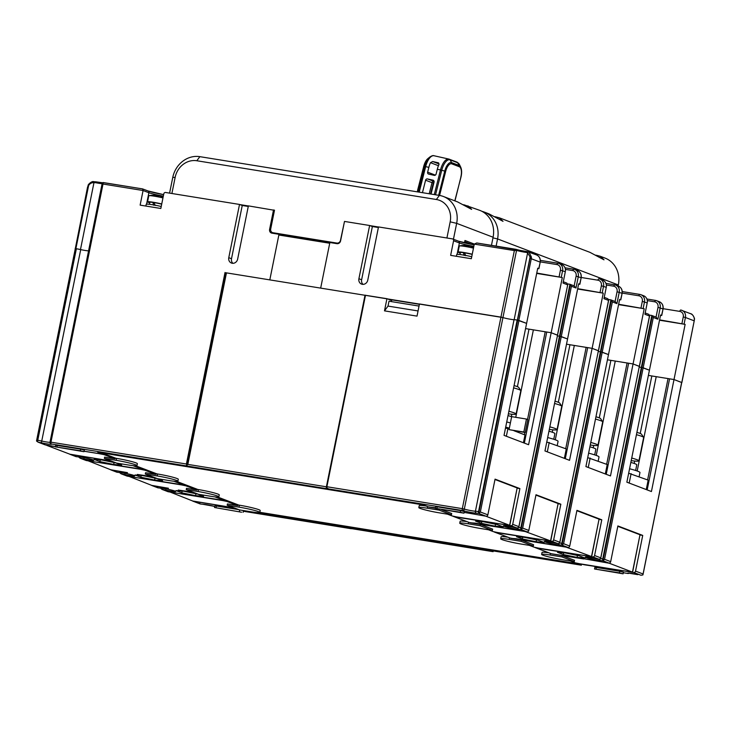 <?xml version="1.0" encoding="UTF-8"?>
<svg xmlns="http://www.w3.org/2000/svg" width="731" height="731" viewBox="0 0 731 731"><rect width="100%" height="100%" fill="white"/><g stroke="black" fill="none" stroke-linecap="round" stroke-linejoin="round"><path stroke-width="1.1" d="M49.991 442.328A6.643 0.53 11.4 0 1 42.106 441.122A6.643 0.53 -168.6 0 0 37.756 440.29L36.55 441.067L36.769 440.217L36.55 441.067L38.067 442.154L45.423 444.941A1.663 1.489 110.9 0 1 45.158 444.868L38.067 442.154A1.663 0.722 -80.8 0 1 37.756 440.29L76.371 248.768A6.643 0.53 11.4 0 1 80.721 249.609A6.643 0.53 11.4 0 0 88.579 250.815A6.643 0.53 11.4 0 1 80.474 249.554A6.643 0.53 -168.6 0 0 75.887 248.659L88.597 185.601C89.767 183.572 91.558 182.586 93.97 182.622L95.779 182.732A6.643 0.53 -168.6 0 0 102.13 183.618M45.423 444.941L55.446 446.559M84.065 451.191L103.089 454.271L103.254 453.439M102.23 183.371L102.925 182.586A0.996 0.959 75 0 0 102.23 183.371L103.007 184.038L89.584 250.578L88.643 250.514L89.584 250.578L50.969 442.1A1.663 0.722 99.2 0 0 51.325 443.982L328.658 488.993L326.291 487.531L326.885 486.736L462.321 508.648A1.663 0.722 99.2 0 0 462.677 510.53A8.306 0.667 -168.6 0 0 476.557 513.208L478.86 513.464L480.349 511.983L487.86 514.843A1.663 1.489 110.9 0 1 486.051 516.223L464.13 512.349M464.121 512.404L486.48 516.223M435.512 507.78L428.384 506.894L423.066 504.865L97.762 452.242L103.089 454.271M460.594 510.613L464.295 511.554L463.966 513.171L460.274 512.23L460.594 510.613L437.239 506.83L435.722 506.72L435.393 508.347L463.966 513.171M80.264 450.753L55.392 446.869L55.72 445.243L80.593 449.136L84.284 450.077L83.964 451.694L80.264 450.753L80.593 449.136M494.622 523.058L510.887 525.69A1.663 1.489 -69.1 0 0 512.696 524.31L518.836 526.649L518.681 527.636L516.881 527.956L513.582 527.307A8.306 0.667 11.4 0 0 503.823 525.799A8.306 0.667 11.4 0 0 508.474 527.581A8.306 0.667 11.4 0 0 518.864 529.326L521.176 529.591L522.656 528.102L528.805 530.441A1.663 1.489 110.9 0 1 526.996 531.83L469.329 522.501L453.229 516.36L494.64 523.003M497.354 524.63L483.575 521.76L475.589 521.112L481.391 523.323L495.17 526.183L503.156 526.841L497.354 524.63M553.641 539.907L559.782 542.247L559.626 543.234L557.826 543.553L554.491 542.914A8.306 0.667 11.4 0 0 544.759 541.406A8.306 0.667 11.4 0 0 549.42 543.179A8.306 0.667 11.4 0 0 559.809 544.933L562.112 545.189L563.601 543.709L569.741 546.048A1.663 1.489 110.9 0 1 567.941 547.428L510.275 538.098L494.165 531.967L551.832 541.296A1.663 1.489 -69.1 0 0 553.641 539.907L560.841 504.207L535.997 494.741L528.805 530.441M516.534 536.709L522.327 538.921L536.115 541.79L544.102 542.448L538.299 540.236L524.511 537.367L516.534 536.709M570.299 560.979L575.096 562.806L584.672 564.835L632.617 572.172L609.27 563.245L582.516 558.502L608.886 563.034A1.663 1.489 110.9 0 0 610.687 561.646L617.887 525.945L642.723 535.412L640.118 534.982M562.249 555.642L561.984 556.94L550.16 555.021A14.949 1.197 -168.6 0 0 541.644 554.409A14.949 1.197 -168.6 0 0 562.441 559.708L574.274 561.618L574.529 560.321L562.249 555.642L551.75 553.879L583.749 558.968L551.22 553.705L535.11 547.565L592.777 556.894A1.663 1.489 -69.1 0 0 594.586 555.514L601.787 519.805L576.942 510.339L569.741 546.048M563.272 554.527L577.061 557.387L585.047 558.045L579.244 555.834L565.456 552.974L557.47 552.316L563.272 554.527L563.619 552.819M259.807 512.431A14.949 1.197 -168.6 0 0 239.01 507.14L227.177 505.231L239.466 509.909L251.29 511.819A14.949 1.197 -168.6 0 0 259.807 512.431L260.199 510.485A14.949 1.197 11.4 0 0 239.402 505.194L237.922 504.957L237.794 505.605L226.875 501.439L217.299 499.41L170.305 492.137L192.71 501L234.03 507.835L193.094 501.21A1.663 1.489 -69.1 0 1 192.408 500.89M642.723 535.412L635.531 571.112A1.663 1.489 -69.1 0 1 633.722 572.501L576.055 563.172L581.373 565.2L255.759 512.449M619.733 571.249L623.424 572.19L623.104 573.817L619.404 572.876L619.733 571.249L596.368 567.475L594.851 567.366L594.531 568.983L623.104 573.817M214.521 507.506L241.577 512.23L214.521 507.506L214.85 505.889L216.367 505.998L238.671 509.608M242.793 510.448L243.423 510.713L243.094 512.34M55.437 446.623L46.674 445.353L69.874 454.198L111.203 461.033L70.258 454.408A1.663 1.489 -69.1 0 1 69.582 454.079M79.076 456.336L78.857 457.195L80.108 458.191L86.103 460.475A1.663 1.489 110.9 0 0 86.368 460.539L144.034 469.869L132.932 465.638M94.098 459.397L99.9 461.599L113.689 464.468L121.675 465.126L115.873 462.915L102.084 460.046L94.098 459.397M177.916 481.226A14.949 1.197 -168.6 0 0 157.119 475.936L145.295 474.017L157.576 478.704L169.409 480.614A14.949 1.197 -168.6 0 0 177.916 481.226L178.309 479.28A14.949 1.197 11.4 0 0 157.512 473.99L156.041 473.752L155.904 474.401L144.985 470.234L135.409 468.205L88.414 460.932L110.82 469.795L127.468 472.637L111.203 470.006A1.663 1.489 -69.1 0 1 110.527 469.686M137.309 474.474L152.149 476.63L137.318 474.446M120.021 471.943L119.802 472.793L121.054 473.789L127.048 476.073A1.663 1.489 110.9 0 0 127.313 476.146L184.98 485.475L173.868 481.245M135.043 474.995L140.845 477.206L154.634 480.075L162.611 480.724L156.818 478.513L143.029 475.653L135.043 474.995M218.861 496.833A14.949 1.197 -168.6 0 0 198.064 491.534L186.241 489.624L198.521 494.302L210.345 496.221A14.949 1.197 -168.6 0 0 218.861 496.833L219.254 494.887A14.949 1.197 11.4 0 0 198.457 489.587L196.977 489.35L196.849 489.998L185.93 485.841L176.354 483.812L129.36 476.539L151.765 485.402L168.413 488.244L152.149 485.612A1.663 1.489 -69.1 0 1 151.463 485.283M178.254 490.081L193.085 492.237L178.263 490.053M160.957 487.55L160.747 488.399L161.999 489.395L167.993 491.68A1.663 1.489 110.9 0 0 168.249 491.753L225.916 501.082L214.813 496.842M181.791 492.813L195.57 495.673L203.556 496.331L197.754 494.119L183.974 491.25L175.988 490.602L181.791 492.813L182.129 491.104M99.9 461.599L100.248 459.9M113.689 464.468L114.073 462.54M481.391 523.323L481.729 521.614M495.17 526.183L495.563 524.255M605.935 283.4L614.625 284.807A6.643 5.967 110.9 0 1 615.676 285.09A6.643 5.967 110.9 0 1 619.23 292.254L616.937 303.621L612.368 301.876L602.216 352.187L600.928 351.885L608.494 354.581L585.915 466.57L610.486 475.936L633.064 363.947L639.333 366.405M618.645 304.251L644.194 308.756L633.064 363.947L607.443 359.798L633.064 363.947L639.342 366.332L649.484 316.02L644.916 314.275L647.209 302.917A6.643 5.967 -69.1 0 0 643.655 295.753L640.932 294.712A6.643 5.967 -69.1 0 0 639.872 294.429A1.663 0.722 -80.8 0 0 639.808 294.41L622.236 291.568L639.744 294.41M646.88 299.006L655.57 300.414A6.643 5.967 110.9 0 1 656.621 300.697A6.643 5.967 110.9 0 1 660.175 307.861L657.882 319.219L653.313 317.473L643.161 367.794L641.864 367.492L649.439 370.188L660.568 314.997L661.738 315.481L660.495 315.363M652.207 316.203L641.864 367.492L641.361 367.41A6.643 0.53 -168.6 0 0 639.287 367.117A6.643 0.53 11.4 0 1 641.361 367.41L651.814 315.564L653.313 317.473M365.098 295.223L386.937 298.687L384.488 310.858L417.017 316.121L419.466 303.95L500.945 317.126L462.321 508.648L464.322 509.087A6.643 0.53 -168.6 0 0 475.424 511.225L514.039 319.712A6.643 0.53 11.4 0 1 517.164 320.077L526.612 323.376L504.034 435.365L528.595 444.722L551.174 332.733L557.442 335.2M536.755 273.047L562.303 277.552L551.174 332.733L525.562 328.594L551.174 332.733L557.451 335.127L567.713 284.77L518.681 527.636M564.99 267.802L573.68 269.2A6.643 5.967 110.9 0 1 574.74 269.483A6.643 5.967 110.9 0 1 578.285 276.656L575.991 288.014L571.423 286.269L561.28 336.589L559.983 336.287L567.558 338.974L578.678 283.792L579.857 284.277L578.605 284.158M570.317 284.999L559.983 336.287L559.471 336.205A6.643 0.53 -168.6 0 0 557.397 335.913A6.643 0.53 11.4 0 1 559.471 336.205L569.924 284.359L571.423 286.269M522.656 528.102L561.28 336.589L567.558 338.974L544.97 450.963L569.54 460.329L592.119 348.34L598.387 350.798M577.7 288.654L603.249 293.158L592.119 348.34L566.507 344.191L592.119 348.34L598.397 350.734L608.539 300.414L603.97 298.677L606.264 287.31A6.643 5.967 -69.1 0 0 602.709 280.147L599.987 279.105A6.643 5.967 -69.1 0 0 598.927 278.822A1.663 0.722 -80.8 0 0 598.863 278.813L598.799 278.803M611.262 300.605L600.928 351.885L600.416 351.803A6.643 0.53 -168.6 0 0 598.342 351.52A6.643 0.53 11.4 0 1 600.416 351.803L610.869 299.957L612.368 301.876M75.384 248.695L76.371 248.768M386.937 298.687L391.377 300.377L391.131 301.565M365.007 295.287L226.455 272.873L187.83 464.386L326.391 486.8M269.803 279.882L226.455 272.873M322.088 288.343L502.937 317.574L500.945 317.126L514.359 250.587L516.479 250.386A0.996 0.795 -91.2 0 0 515.803 249.298L514.359 250.587L474.291 244.099L471.34 258.71L450.643 255.357L453.585 240.755A1.663 1.489 -69.1 0 0 452.434 238.891L378.503 226.93L367.766 280.165A4.98 4.477 -69.1 0 1 361.562 284.103A4.98 4.477 -69.1 0 1 358.903 278.73L361.626 279.772L372.362 226.537L378.384 227.505M514.039 319.712A6.643 0.53 11.4 0 1 502.937 317.574L516.552 250.395A0.996 0.777 -72.8 0 0 516.077 249.344L516.077 249.344A0.996 0.777 -72.8 0 0 515.976 249.317L515.976 249.317M594.586 555.514L600.727 557.854L600.571 558.84L598.771 559.16L595.436 558.511A8.306 0.667 11.4 0 0 585.705 557.004A8.306 0.667 11.4 0 0 590.365 558.786A8.306 0.667 11.4 0 0 600.754 560.531L603.057 560.796L604.546 559.306L643.161 367.794L649.439 370.188L626.86 482.177L651.431 491.534L674.009 379.544L681.639 382.523M659.59 319.858L685.139 324.363L674.009 379.544L648.388 375.405L674.009 379.544L681.785 382.514L694.222 320.836L685.422 317.482A6.643 5.967 -69.1 0 0 681.868 310.319A6.643 5.967 -69.1 0 0 680.817 310.035A1.663 0.722 -80.8 0 0 680.753 310.017L680.689 310.008M635.531 571.112L643.033 573.972L642.878 574.959L640.95 575.251L633.722 572.501M681.648 382.459L642.878 574.959M512.696 524.31L519.896 488.6L495.061 479.134L487.86 514.843M599.173 519.385L601.787 519.805M558.228 503.778L560.841 504.207M517.292 488.18L519.896 488.6M521.176 529.591A1.663 0.722 -80.8 0 1 520.856 527.718L559.471 336.205L559.983 336.287L521.367 527.8L521.925 528.869M557.844 543.562A1.663 0.722 99.2 0 0 557.863 543.562A1.663 0.722 99.2 0 0 557.844 543.562L551.832 541.296M559.763 542.85L598.397 350.734L559.626 543.234M567.941 547.428L562.075 545.198A1.663 0.722 -80.8 0 1 561.801 543.325L600.416 351.803L600.928 351.885L562.303 543.407L562.87 544.476M598.79 559.16A1.663 0.722 99.2 0 0 598.799 559.16A1.663 0.722 99.2 0 0 598.79 559.16L592.777 556.894M600.708 558.457L639.342 366.332L600.571 558.84M603.057 560.796A1.663 0.722 -80.8 0 1 602.737 558.923L641.361 367.41L641.864 367.492L603.249 559.005L603.815 560.074M76.088 456.637L75.613 455.952L76.088 456.637A1.663 0.722 99.2 0 0 76.106 456.647L78.391 456.902A8.306 0.667 11.4 0 1 88.78 458.657A8.306 0.667 11.4 0 1 93.44 460.429A8.306 0.667 11.4 0 1 83.681 458.922L80.373 458.273A1.663 0.722 -80.8 0 1 79.99 457.049M78.857 457.195L79.551 456.327M144.034 469.869L144.199 469.046M117.006 472.244L117.051 472.244A1.663 0.722 99.2 0 0 117.051 472.244L116.558 471.559L117.033 472.244L119.336 472.509A8.306 0.667 11.4 0 1 129.725 474.264A8.306 0.667 11.4 0 1 134.385 476.036A8.306 0.667 11.4 0 1 124.626 474.529L121.319 473.88A1.663 0.722 -80.8 0 1 120.926 472.655M119.802 472.793L120.496 471.934M184.98 485.475L185.144 484.644M161.871 488.262A1.663 0.722 -80.8 0 0 162.264 489.478L165.562 490.126A8.306 0.667 11.4 0 0 175.321 491.634A8.306 0.667 11.4 0 0 170.661 489.861A8.306 0.667 11.4 0 0 160.281 488.116L157.969 487.842L157.503 487.157L157.969 487.842A1.663 0.722 99.2 0 0 157.997 487.851A1.663 0.722 99.2 0 0 158.06 487.851M160.747 488.399L161.441 487.531M225.916 501.082L226.089 500.251M200.367 503.979A1.663 0.722 -80.8 0 1 200.303 503.97L199.81 503.284L200.285 503.97A1.663 0.722 -80.8 0 1 200.285 503.97L202.862 504.271A1.663 1.499 -88.3 0 1 202.588 504.235L200.257 503.97M493.041 551.658L352.269 528.741M493.114 551.667L492.593 550.909M627.966 573.479A1.663 0.722 -80.8 0 1 627.883 573.479L627.883 573.479A1.663 0.722 -80.8 0 1 627.819 573.46A8.306 0.667 11.4 0 1 637.77 574.639L637.715 574.63M419.037 306.079L389.002 301.218L388.015 306.088L384.488 310.858M647.173 489.916L669.569 378.832M634.188 463.445L634.672 461.033M640.228 433.483L651.833 375.953M667.979 378.868L647.602 479.92M656.155 376.958L637.185 471.011M565.282 458.712L587.687 347.618M552.298 432.231L552.791 429.819M558.338 402.278L569.942 344.749M586.088 347.664L565.721 448.706M574.264 345.754L555.295 439.806M524.346 443.105L546.742 332.02M511.362 416.633L511.846 414.221M517.402 386.672L528.997 329.151M545.152 332.057L527.526 419.457M524.895 432.496L524.447 434.735M533.319 330.147L515.748 417.31M186.03 465.775L187.492 464.258L226.107 272.736M102.176 183.38L50.028 442.027L186.414 464.011L186.862 464.98M50.85 443.808A1.663 1.663 0 0 1 50.028 442.027L50.064 442.072A1.663 1.608 119 0 0 50.85 443.808L50.85 443.808A1.663 1.608 119 0 0 51.325 443.982A8.306 0.667 11.4 0 1 41.375 442.803L38.186 442.182M186.716 466.031L187.492 464.258M328.658 488.993L327.936 488.728M516.159 249.372A7.639 0.612 -168.6 0 0 527.718 251.683A0.996 0.777 95.6 0 0 527.618 251.674L536.527 254.927A6.643 5.967 110.9 0 1 540.072 262.091L531.263 258.737L518.827 320.406L517.374 320.087A6.643 0.53 -168.6 0 0 514.149 319.712A6.643 0.53 11.4 0 1 502.937 317.574L464.322 509.087A1.663 1.316 107.4 0 1 462.677 510.53L328.274 488.875M326.483 486.745L326.291 487.531L326.483 486.745M476.557 513.208A1.663 1.499 91.7 0 1 475.424 511.225A6.643 0.53 11.4 0 1 478.549 511.599L479.618 512.751M418.059 310.949L388.015 306.088M606.227 474.309L628.633 363.225M593.243 447.838L593.727 445.426M599.283 417.885L610.888 360.356M627.034 363.27L606.657 464.313M615.21 361.352L596.24 455.404M195.57 495.673L195.963 493.745M577.061 557.387L577.444 555.459M140.845 477.206L141.193 475.497M154.634 480.075L155.018 478.147M522.327 538.921L522.674 537.212M536.115 541.79L536.499 539.862M619.404 572.876L594.531 568.983M460.274 512.23L435.393 508.347M55.392 446.869L83.964 451.694M646.259 489.56L648.159 480.13L628.66 473.231M631.1 473.624L629.199 483.063M605.314 473.962L607.214 464.523L587.724 457.633M590.155 458.026L588.254 467.456M564.369 458.355L566.269 448.925L546.779 442.027M549.209 442.419L547.309 451.859M505.505 428.046L509.196 428.914M513.948 430.733L525.004 434.945L523.423 442.758M507.944 428.439L506.364 436.252M525.196 432.551L523.835 432.03L526.448 419.046L527.819 419.567L525.196 432.551L509.05 429.636L511.663 416.652L526.448 419.046M523.835 432.03L509.05 429.636M509.644 525.278L517.164 487.952L509.79 525.37L486.435 516.433M517.164 487.952L494.988 479.499M435.521 507.725L428.914 507.067L435.429 508.182M447.463 514.167L452.27 515.995L461.846 518.023L509.79 525.37M439.322 509.324L439.157 510.128L427.324 508.219A14.949 1.197 -168.6 0 0 418.817 507.597L419.21 505.651A14.949 1.197 11.4 0 1 426.063 506.007M418.817 507.597A14.949 1.197 -168.6 0 0 439.614 512.897L451.438 514.807L451.703 513.509L441.734 509.717M451.438 514.807L439.157 510.128M550.58 540.885L558.109 503.549L550.735 540.967L525.223 531.538L475.223 523.122L470.015 522.756L480.358 524.429L480.103 525.735L468.269 523.816A14.949 1.197 -168.6 0 0 459.762 523.204A14.949 1.197 -168.6 0 0 480.55 528.495L492.383 530.414L480.103 525.735M558.109 503.549L535.933 495.097M488.409 529.765L493.215 531.601L502.791 533.63L550.735 540.967M459.762 523.204L460.155 521.258A14.949 1.197 11.4 0 1 467.008 521.614M492.383 530.414L492.648 529.116L480.358 524.429M591.525 556.483L599.054 519.156L591.681 556.574L566.169 547.144L516.168 538.729L510.951 538.363L521.304 540.035L521.048 541.333L509.215 539.423A14.949 1.197 -168.6 0 0 500.698 538.802A14.949 1.197 -168.6 0 0 521.495 544.102L533.328 546.011L521.048 541.333M599.054 519.156L576.869 510.704M529.354 545.372L534.16 547.199L543.736 549.228L591.681 556.574M500.698 538.802L501.091 536.856A14.949 1.197 11.4 0 1 507.944 537.212M533.328 546.011L533.584 544.714L521.304 540.035M632.47 572.09L640 534.754L632.617 572.172M640 534.754L617.814 526.302M541.644 554.409L542.037 552.462A14.949 1.197 11.4 0 1 548.89 552.819M574.274 561.618L561.984 556.94M237.794 505.605L227.442 503.924L227.177 505.231M196.849 489.998L186.496 488.326L186.241 489.624M155.904 474.401L145.551 472.719L145.295 474.017M136.971 465.629A14.949 1.197 -168.6 0 0 116.183 460.329L104.35 458.419L116.631 463.098L128.464 465.017A14.949 1.197 -168.6 0 0 136.971 465.629L137.364 463.682A14.949 1.197 11.4 0 0 116.576 458.383L115.096 458.145L114.959 458.794L104.049 454.636L97.461 453.357M97.451 453.421L84.056 451.246M114.959 458.794L104.615 457.122L104.35 458.419M259.834 512.303L577.362 563.665M101.837 452.9L115.982 458.291M135.829 465.848L156.927 473.889M176.774 481.455L197.863 489.496M217.719 497.062L238.809 505.094M438.563 162.894L438.929 164.576A13.286 5.793 102.6 0 0 437.312 169.245L436.096 174.069A1.663 1.489 110.9 0 1 434.232 175.349L428.686 174.106A1.663 1.489 110.9 0 1 427.635 172.178L428.85 167.353A13.286 5.793 -77.4 0 1 430.468 162.675L432.67 161.524L438.39 162.821M431.043 194.062L434.059 182.101A1.663 1.489 110.9 0 0 433.008 180.173L427.471 178.931L434.104 181.425M422.463 192.673A1.663 1.489 110.9 0 1 422.491 192.518L425.597 180.21A1.663 1.489 110.9 0 1 427.471 178.931M417.721 191.906L417.575 190.901A1.663 1.261 -8.4 0 1 417.703 190.243L423.733 166.385A10.453 4.56 -77.4 0 1 427.873 158.618L429.901 156.964A12.802 5.583 102.6 0 0 424.83 166.485L418.379 192.015M508.374 413.828A21.592 1.736 -168.6 0 0 516.104 414.038A21.592 1.736 -168.6 0 0 508.895 411.242M514.076 385.557A18.933 1.517 11.4 0 1 518.699 387.412L520.774 390.518A21.592 1.736 11.4 0 1 520.81 390.665L516.104 414.038M513.61 387.869A21.592 1.736 11.4 0 1 520.774 390.518M508.018 415.601A20.267 1.626 11.4 0 1 511.645 416.734M510.393 422.947A24.918 2.001 -168.6 0 0 506.738 421.951M515.309 431.244A24.918 2.001 -168.6 0 0 515.985 431.062M509.352 428.138A24.918 2.001 -168.6 0 0 505.688 427.142M549.319 429.426A21.592 1.736 -168.6 0 0 557.049 429.645A21.592 1.736 -168.6 0 0 549.84 426.84M555.012 401.164A18.933 1.517 11.4 0 1 559.644 403.019L561.719 406.116A21.592 1.736 11.4 0 1 561.755 406.272L557.049 429.645M554.555 403.466A21.592 1.736 11.4 0 1 561.719 406.116M548.963 431.199A20.267 1.626 11.4 0 1 554.893 433.602L553.751 439.276M557.241 445.481L558.073 441.332A24.918 2.001 -168.6 0 0 547.674 437.549M590.255 445.033A21.592 1.736 -168.6 0 0 597.985 445.243A21.592 1.736 -168.6 0 0 590.785 442.447M595.957 416.761A18.933 1.517 11.4 0 1 600.58 418.616L602.664 421.723A21.592 1.736 11.4 0 1 602.7 421.869L597.985 445.243M595.491 419.073A21.592 1.736 11.4 0 1 602.664 421.723M589.899 446.805A20.267 1.626 11.4 0 1 595.838 449.2L594.687 454.883M598.186 461.078L599.018 456.939A24.918 2.001 -168.6 0 0 588.619 453.156M631.2 460.64A21.592 1.736 -168.6 0 0 638.931 460.85A21.592 1.736 -168.6 0 0 631.721 458.045M636.902 432.368A18.933 1.517 11.4 0 1 641.526 434.223L643.6 437.33A21.592 1.736 11.4 0 1 643.645 437.476L638.931 460.85M636.436 434.68A21.592 1.736 11.4 0 1 643.6 437.33M630.844 462.412A20.267 1.626 11.4 0 1 636.774 464.806L635.632 470.481M639.132 476.685L639.963 472.537A24.918 2.001 -168.6 0 0 629.565 468.754M320.699 287.968L329.864 242.518L336.954 243.67A3.326 2.988 110.9 0 0 340.573 240.901L344.493 221.429L369.63 225.495L372.362 226.537M147.726 190.864A1.663 1.489 110.9 0 1 147.991 190.937L142.609 188.918L143.075 190.517L140.133 205.128L160.829 208.472L163.781 193.87A1.663 1.489 -69.1 0 1 165.581 192.481L239.512 204.442L228.776 257.678A4.98 4.477 -69.1 0 0 231.444 263.05A4.98 4.477 -69.1 0 0 237.648 259.112L248.385 205.877L274.472 210.309M248.266 206.462L242.244 205.484L231.508 258.719A4.98 4.477 110.9 0 0 232.906 263.315M239.512 204.442L242.244 205.484M563.601 543.709L602.216 352.187L608.494 354.581L619.623 299.399L620.802 299.874L619.55 299.756M75.284 248.668L87.592 186.917L88.159 186.962A5.647 5.071 110.9 0 1 88.597 185.601L88.104 185.345C87.884 184.669 91.832 180.868 93.669 181.654L93.97 182.622L80.474 249.554M75.887 248.659L75.156 248.595M518.827 320.406L526.612 323.376L537.742 268.195L538.911 268.67L537.669 268.551M419.393 304.324L388.709 299.363L391.715 300.505L391.843 299.865M561.28 277.168L562.587 270.671A6.643 5.967 -69.1 0 0 559.041 263.507L561.773 264.549A6.643 5.967 -69.1 0 1 565.319 271.713L563.025 283.071L567.603 284.816L566.854 283.107L563.29 281.755M644.194 308.756L618.572 304.617M603.249 293.158L577.627 289.01M562.303 277.552L536.682 273.412M685.139 324.363L659.517 320.215M649.247 315.134A6.643 0.53 11.4 0 1 651.75 315.463L651.814 315.564M639.433 366.386L649.594 315.975L648.744 314.312L645.181 312.959M647.291 300.596L654.556 301.775A4.98 4.477 110.9 0 1 658.01 307.358L656.045 317.099L651.75 315.463M608.311 299.527A6.643 0.53 11.4 0 1 610.805 299.856L610.869 299.957M598.488 350.789L608.649 300.377L607.799 298.714L604.235 297.353M606.346 284.999L613.611 286.168A4.98 4.477 110.9 0 1 617.065 291.76L615.1 301.492L610.805 299.856M567.366 283.93A6.643 0.53 11.4 0 1 569.86 284.249L569.924 284.359M565.401 269.392L572.665 270.571A4.98 4.477 110.9 0 1 576.119 276.154L574.164 285.894L569.86 284.249M87.683 186.972L88.195 185.372C89.456 182.978 91.256 181.745 93.605 181.681L95.953 181.836A7.639 0.612 -168.6 0 0 102.468 182.841M93.605 181.681L95.962 181.836L95.779 182.732M142.673 188.918L102.925 182.586A0.996 0.959 75 0 1 103.29 182.558L103.007 184.038L143.075 190.517L148.877 192.728A11.623 0.932 -168.6 0 0 163.324 196.109M369.63 225.495L358.903 278.73M273.522 209.943L269.593 229.424L270.625 229.817M269.83 279.735L278.995 234.295L271.895 233.143A3.326 2.988 110.9 0 1 269.593 229.424M474.291 244.099L476.776 242.975L515.83 249.298M516.552 250.395A6.643 0.53 -168.6 0 0 526.768 252.46A0.996 0.777 95.6 0 1 527.618 251.674L476.776 242.975M526.768 252.46L527.636 252.789L530.094 257.029A5.647 5.071 110.9 0 1 529.975 258.436L517.539 320.114M527.718 251.683L528.997 252.113A0.996 0.905 124.6 0 0 527.636 252.789L514.149 319.712M528.997 252.113L531.41 257.074L530.094 257.029L517.374 320.087M656.045 317.099L657.882 319.219M615.1 301.492L616.937 303.621M574.164 285.894L575.991 288.014M269.812 279.882L278.858 235.016L329.718 243.249M278.995 234.295L278.858 235.016M694.359 319.173L694.222 320.836A6.643 5.967 -69.1 0 0 694.359 319.173C694.112 316.569 692.924 314.769 690.786 313.773L680.753 310.017A1.663 0.722 -80.8 0 0 679.803 311.397L663.099 308.692M694.368 319.328L694.45 319.246C695.007 319.018 692.686 313.754 690.777 313.763L690.768 313.754M363.024 284.368A4.98 4.477 110.9 0 1 361.626 279.772M618.134 286.022L618.344 284.962A24.918 22.378 -69.1 0 0 605.04 258.089L600.315 256.289L604.007 259.825L589.972 252.35L499.319 217.801L503.019 221.338L488.975 213.863L484.251 212.063A24.918 22.378 110.9 0 1 497.564 238.936L496.121 246.1M595.628 255.165A13.286 1.069 -168.6 0 0 596.642 255.338L600.315 256.289M494.631 216.687A13.286 1.069 -168.6 0 0 495.645 216.851L499.319 217.801M481.976 211.341A24.918 22.378 110.9 0 1 484.251 212.063M312.439 240.453L312.649 239.421M273.906 210.089L274.5 210.19L270.698 229.013A3.326 2.988 -69.1 0 0 273.001 232.741L336.881 243.076A3.326 2.988 -69.1 0 0 340.491 240.307L344.475 221.548M248.366 205.959L239.896 204.589M446.915 237.995L450.177 221.849A19.929 17.9 -69.1 0 0 436.361 199.499L196.822 160.747A19.929 17.9 -69.1 0 0 175.148 177.359L171.895 193.505M378.484 227.012L370.014 225.641M273.001 232.741L274.235 233.207A3.326 2.988 110.9 0 1 273.705 233.061L272.471 232.595M274.235 233.207L338.106 243.542A3.326 2.988 110.9 0 0 338.289 243.56M464.715 241.696L471.998 244.474M464.477 242.866L464.962 240.49L474.3 244.053M463.244 204.717A13.286 1.069 -168.6 0 0 464.258 204.89L479.792 210.364A24.918 22.378 110.9 0 1 493.096 237.228L491.46 245.342M453.448 239.247L456.656 223.348A24.918 22.378 -69.1 0 0 443.351 196.475A24.918 22.378 -69.1 0 0 439.386 195.415L199.855 156.662A24.918 22.378 -69.1 0 0 172.763 177.414L169.592 193.13M467.931 205.84L471.623 209.377L457.588 201.902L443.351 196.475M460.247 253.045A9.969 0.795 11.4 0 1 458.072 252.076L459.287 246.018A9.969 0.795 11.4 0 1 459.516 245.908A9.969 0.795 11.4 0 1 464.971 246.429A9.969 0.795 -168.6 0 1 473.469 248.147M473.642 247.288A26.526 23.831 110.9 0 0 470.197 246.173A26.526 11.468 99.2 0 0 468.132 246.128A25.512 20.87 -127.8 0 0 466.698 245.854A25.512 20.87 -127.8 0 0 465.263 245.671A26.526 11.468 99.2 0 1 466.68 245.607A26.581 26.581 0 0 0 459.516 245.908M467.283 245.954L467.328 245.707A26.526 11.468 99.2 0 0 466.68 245.607M472.253 254.205A9.969 0.795 -168.6 0 0 463.746 252.487A9.969 0.795 11.4 0 0 458.072 252.076M459.945 254.534L460.347 252.542A7.639 0.612 11.4 0 1 463.399 252.661L464.176 255.448M463.399 252.661L464.523 253.09M465.61 255.695L464.697 252.853A7.639 0.612 11.4 0 1 472.208 254.415M456.372 256.289L456.729 254.516A10.801 0.868 11.4 0 1 462.878 254.955A10.801 0.868 11.4 0 1 471.742 256.727M149.736 202.807A9.969 0.795 11.4 0 1 147.561 201.847L148.777 195.789A9.969 0.795 11.4 0 1 149.005 195.67A9.969 0.795 11.4 0 1 154.46 196.2A9.969 0.795 -168.6 0 1 162.958 197.918M163.132 197.05A26.526 23.831 110.9 0 0 159.687 195.935A26.526 11.468 99.2 0 0 157.622 195.899A25.512 20.87 -127.8 0 0 156.187 195.616A25.512 20.87 -127.8 0 0 154.753 195.433A26.526 11.468 99.2 0 1 156.169 195.369A26.581 26.581 0 0 0 149.005 195.67M156.772 195.716L156.818 195.479A26.526 11.468 99.2 0 0 156.169 195.369M161.743 203.967A9.969 0.795 -168.6 0 0 153.236 202.259A9.969 0.795 11.4 0 0 147.561 201.847M149.435 204.305L149.837 202.304A7.639 0.612 11.4 0 1 152.889 202.423L153.665 205.219M152.889 202.423L154.013 202.852M155.1 205.466L154.186 202.615A7.639 0.612 11.4 0 1 161.697 204.187M145.862 206.051L146.218 204.278A10.801 0.868 11.4 0 1 152.368 204.726A10.801 0.868 11.4 0 1 161.231 206.498M478.823 513.473L486.051 516.223M510.887 525.69L516.762 527.928M521.13 529.591L526.996 531.83M545.289 541.406L557.698 543.526M586.235 557.013L598.643 559.133M603.011 560.796L608.886 563.034M627.819 573.46L623.324 572.729L627.883 573.479A1.663 1.663 0 0 0 629.117 573.186M351.163 528.705L243.313 511.252L351.364 528.741M214.74 506.419A8.306 0.667 -168.6 0 0 202.588 504.235M200.321 503.97L193.094 501.21M86.368 460.539L80.501 458.31M76.179 456.647A1.663 0.722 99.2 0 1 76.106 456.647L70.258 454.408M127.313 476.146L121.437 473.907M117.115 472.253A1.663 0.722 99.2 0 1 117.051 472.244L111.203 470.006M168.249 491.753L162.383 489.514M158.015 487.851L152.149 485.612M518.964 320.461L480.349 511.983M604.546 559.306L610.687 561.646M513.582 527.307L516.908 527.956M518.864 529.326A1.663 1.499 -88.3 0 1 517.712 527.983M521.367 527.8L520.856 527.718A6.643 0.53 -168.6 0 0 518.772 527.435M559.809 544.933A1.663 1.499 -88.3 0 1 558.658 543.59M562.303 543.407L561.801 543.325A6.643 0.53 -168.6 0 0 559.708 543.032M600.754 560.531A1.663 1.499 -88.3 0 1 599.603 559.188M603.249 559.005L602.737 558.923A6.643 0.53 -168.6 0 0 600.654 558.639M78.391 456.902A1.663 1.499 91.7 0 0 78.884 456.93M83.681 458.922L84.303 457.725M119.336 472.509A1.663 1.499 91.7 0 0 119.829 472.537M124.626 474.529L125.239 473.332M160.281 488.116A1.663 1.499 91.7 0 0 160.774 488.134M165.562 490.126L166.184 488.929M203.081 504.262A1.663 1.499 -88.3 0 1 202.862 504.271L214.74 506.428M186.414 464.011L225.029 272.489M365.5 295.214L326.885 486.736M41.375 442.803L80.721 249.609M37.244 440.208L75.86 248.686M517.164 320.077L478.549 511.599A1.663 0.722 99.2 0 0 478.86 513.464M517.676 320.16L479.052 511.682M596.039 569.093L596.368 567.475M436.91 508.456L437.239 506.83M56.899 446.979L57.228 445.353M216.038 507.616L216.367 505.998M239.393 511.398L239.695 509.946M427.324 508.219L427.653 506.62M468.269 523.816L468.589 522.217M509.215 539.423L509.534 537.824M550.16 555.021L550.48 553.422M226.875 501.439L227.039 500.616M239.402 505.194L239.01 507.14M185.93 485.841L186.094 485.009M198.457 489.587L198.064 491.534M144.985 470.234L145.158 469.403M157.512 473.99L157.119 475.936M104.049 454.636L104.213 453.805M116.576 458.383L116.183 460.329M434.278 194.583L440.501 169.957L437.312 169.245M428.85 167.353L425.661 166.641L419.219 192.152M438.445 165.718L430.468 162.675M435.365 175.12L427.635 172.178M439.093 163.972L432.67 161.524M435.539 194.784L441.734 170.259L440.501 169.957A13.286 5.793 -77.4 0 1 448.861 159.066A13.286 5.793 -77.4 0 1 449.218 159.175A1.663 1.489 110.9 0 1 450.122 159.879L457.633 162.739A12.802 5.583 -77.4 0 1 459.58 164.786L456.902 162.09A1.663 1.489 110.9 0 1 457.633 162.739L459.123 165.471L451.612 162.611A10.453 4.56 102.6 0 0 444.759 171.091L438.646 195.296M456.72 162.035A1.663 1.489 110.9 0 1 456.902 162.09L448.861 159.066L434.022 155.749A13.286 5.793 102.6 0 0 425.661 166.641L423.642 166.394L427.873 158.618M445.672 171.374L441.734 170.259A12.802 5.583 -77.4 0 1 450.122 159.879L451.612 162.611A1.663 1.489 -69.1 0 1 451.758 163.845A9.275 4.048 102.6 0 0 445.672 171.374L439.587 195.442M454.81 200.842L460.95 177.222C461.928 173.183 461.846 169.83 460.713 167.143A10.453 4.56 102.6 0 0 459.123 165.471A1.663 1.489 -69.1 0 1 459.26 166.705L451.758 163.845M454.965 200.897L460.859 177.222M460.804 177.14A9.275 4.048 102.6 0 0 459.26 166.705M417.958 191.942L417.675 190.298M423.715 166.449L417.611 190.252A1.663 1.663 0 0 0 417.575 190.901M430.532 193.98L433.3 183.006A0.667 0.594 110.9 0 1 433.967 182.485M434.104 181.845L433.885 181.379A1.663 1.489 110.9 0 0 432.012 182.659L433.3 183.006M429.207 193.761L432.012 182.659L425.597 180.21M422.491 192.518L423.24 192.801M557.854 263.206L540.346 260.373L557.917 263.206A1.663 0.722 -80.8 0 1 557.981 263.224A6.643 5.967 -69.1 0 1 559.041 263.507L557.917 263.206A1.663 0.722 -80.8 0 0 556.976 264.585L540.273 261.881M458.712 241.276A13.286 1.069 -168.6 0 0 474.136 244.858L458.501 241.166A1.663 1.489 110.9 0 1 459.388 242.966A11.623 0.932 -168.6 0 0 473.834 246.347M148.201 191.038A13.286 1.069 -168.6 0 0 163.625 194.629L147.991 190.937A1.663 1.489 110.9 0 1 148.877 192.728L146.575 204.141M142.609 188.918L103.409 182.576M658.01 307.358L662.898 308.902A6.643 5.967 110.9 0 0 659.353 301.729C662.286 303.127 663.52 305.54 663.054 308.985L661.592 315.39M617.065 291.76L621.953 293.295A6.643 5.967 110.9 0 0 618.408 286.132C621.341 287.521 622.574 289.942 622.108 293.387L620.646 299.792M643.17 308.372L644.477 301.876A6.643 5.967 -69.1 0 0 640.932 294.712L639.808 294.41A1.663 0.722 -80.8 0 0 638.857 295.79L622.163 293.085M647.209 302.917L642.311 301.382A4.98 4.477 -69.1 0 0 638.857 295.79M576.119 276.154L581.017 277.689A6.643 5.967 110.9 0 0 577.463 270.525C580.396 271.914 581.629 274.335 581.163 277.78L579.701 284.185M602.225 292.765L603.532 286.278A6.643 5.967 -69.1 0 0 599.987 279.105L598.863 278.813A1.663 0.722 -80.8 0 0 597.921 280.192L581.218 277.488M606.264 287.31L601.375 285.775A4.98 4.477 -69.1 0 0 597.921 280.192M536.527 254.927C539.451 256.316 540.684 258.728 540.218 262.182L538.765 268.579M565.319 271.713L560.43 270.168A4.98 4.477 -69.1 0 0 556.976 264.585M684.106 323.97L685.422 317.482L683.257 316.98A4.98 4.477 -69.1 0 0 679.803 311.397M453.585 240.755L459.388 242.966L457.085 254.37M458.236 241.102A1.663 1.489 110.9 0 1 458.501 241.166L452.699 238.964M531.41 257.074A6.643 5.967 110.9 0 1 531.263 258.737L529.975 258.436M655.57 300.414L654.556 301.775M641.005 307.87L642.311 301.382M614.625 284.807L613.611 286.168M600.06 292.263L601.375 285.775M573.68 269.2L572.665 270.571M559.124 276.665L560.43 270.168M681.95 323.477L683.257 316.98M681.877 382.56L694.212 320.9M228.776 257.678L231.508 258.719M75.722 248.631L88.159 186.962M492.968 237.867L497.564 238.936L618.344 284.962M493.096 237.228L456.656 223.348L450.177 221.849M436.361 199.499L439.386 195.415M196.822 160.747L199.855 156.662M175.148 177.359L172.763 177.414M336.881 243.076L338.106 243.542M464.304 252.999L464.761 253.063M153.793 202.77L154.25 202.834M518.818 527.252L557.543 335.182M504.344 525.799L513.546 527.307M75.987 456.619L69.993 454.335M76.106 456.647L78.665 456.948C82.685 456.948 95.112 460.238 93.157 459.936L93.029 459.845M116.933 472.226L110.938 469.942M117.051 472.244L119.61 472.546C123.63 472.546 136.057 475.835 134.102 475.534L133.974 475.442M157.878 487.824L151.884 485.539M157.951 487.842L160.555 488.153C164.576 488.153 177.003 491.442 175.038 491.141L174.919 491.049M200.184 503.951L192.829 501.146M492.365 551.402L350.679 528.476M492.977 551.64L492.328 551.393M628.541 573.131L637.743 574.639M643.015 574.584L681.74 382.514M36.568 440.711L75.293 248.65M365.025 295.178L326.309 487.202M460.713 167.143L459.58 164.786M429.901 156.964C431.847 155.721 433.218 155.319 434.022 155.749M663.054 308.985L661.738 315.481M95.962 181.836L103.034 182.832M540.218 262.182L538.911 268.67M659.353 301.729L656.621 300.697M622.108 293.387L620.802 299.874M618.408 286.132L615.676 285.09M581.163 277.78L579.857 284.277M577.463 270.525L574.74 269.483M690.777 313.763L689.872 313.361"/></g></svg>
